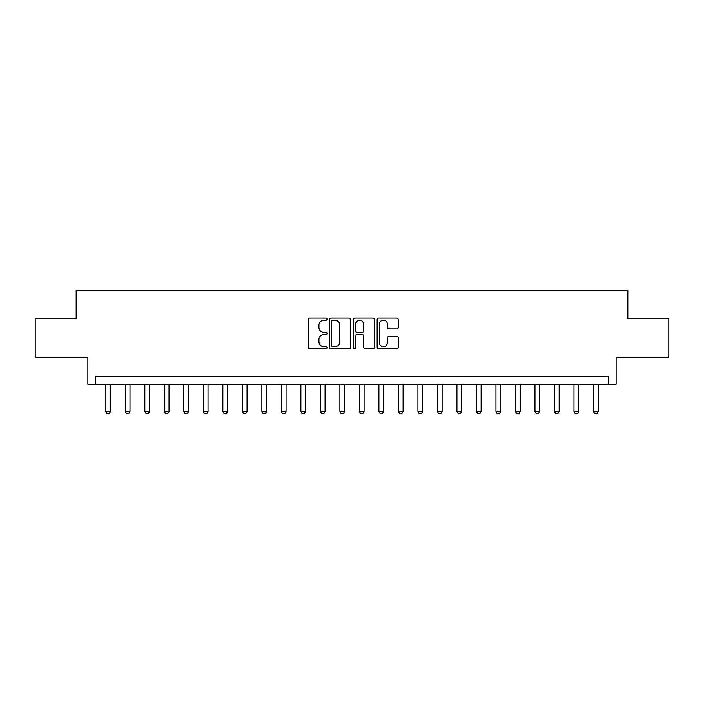 <?xml version="1.0" encoding="UTF-8"?>
<svg xmlns="http://www.w3.org/2000/svg" width="704" height="704" viewBox="0 0 704 704"><rect width="100%" height="100%" fill="white"/><g stroke="black" fill="none" stroke-linecap="round" stroke-linejoin="round"><path stroke-width="1.06" d="M327.034 319.185A1.074 1.074 0 0 0 325.961 318.111L309.681 318.111A1.531 1.531 0 0 0 308.15 319.642L308.15 347.213A1.531 1.531 0 0 0 309.681 348.744L325.961 348.744A1.074 1.074 0 0 0 327.034 347.679A1.074 1.074 0 0 0 325.961 346.606L323.849 346.606A4.902 4.902 0 0 1 318.947 341.704L318.947 339.407A4.902 4.902 0 0 1 323.849 334.506L325.961 334.506A1.074 1.074 0 0 0 327.034 333.432A1.074 1.074 0 0 0 325.961 332.358L323.849 332.358A4.902 4.902 0 0 1 318.947 327.457L318.947 325.16A4.902 4.902 0 0 1 323.849 320.258L325.961 320.258A1.074 1.074 0 0 0 327.034 319.185M396.766 328.909A1.531 1.531 0 0 0 398.297 327.378L398.297 319.642A1.531 1.531 0 0 0 396.766 318.111L378.69 318.111A1.531 1.531 0 0 0 377.159 319.642L377.159 347.213A1.531 1.531 0 0 0 378.69 348.744L396.766 348.744A1.531 1.531 0 0 0 398.297 347.213L398.297 337.867A1.531 1.531 0 0 0 396.766 336.336L389.03 336.336A1.531 1.531 0 0 0 387.499 337.867L387.499 342.505A4.101 4.101 0 0 1 383.398 346.606A4.101 4.101 0 0 1 379.306 342.505L379.306 324.35A4.101 4.101 0 0 1 383.398 320.258A4.101 4.101 0 0 1 387.499 324.35L387.499 327.378A1.531 1.531 0 0 0 389.03 328.909L396.766 328.909M608.326 384.146L616.132 384.146L616.132 357.614L668.8 357.614L668.8 318.604L627.836 318.604L627.836 290.514L76.164 290.514L76.164 318.604L35.2 318.604L35.2 357.614L87.868 357.614L87.868 384.146L608.326 384.146L608.326 376.35L95.674 376.35L95.674 384.146M350.662 319.642A1.531 1.531 0 0 0 349.131 318.111L331.056 318.111A1.531 1.531 0 0 0 329.525 319.642L329.525 347.213A1.531 1.531 0 0 0 331.056 348.744L349.131 348.744A1.531 1.531 0 0 0 350.662 347.213L350.662 319.642M354.869 318.111L372.944 318.111A1.531 1.531 0 0 1 374.475 319.642L374.475 347.213A1.531 1.531 0 0 1 372.944 348.744L365.209 348.744A1.531 1.531 0 0 1 363.678 347.213L363.678 336.037A1.531 1.531 0 0 0 362.146 334.506L357.016 334.506A1.531 1.531 0 0 0 355.485 336.037L355.485 347.679A1.074 1.074 0 0 1 354.411 348.744A1.074 1.074 0 0 1 353.338 347.679L353.338 319.642A1.531 1.531 0 0 1 354.869 318.111M332.737 320.258A1.074 1.074 0 0 0 331.663 321.323L331.663 345.532A1.074 1.074 0 0 0 332.737 346.606L334.954 346.606A4.902 4.902 0 0 0 339.856 341.704L339.856 325.16A4.902 4.902 0 0 0 334.954 320.258L332.737 320.258M363.678 324.43A4.101 4.101 0 0 0 359.586 320.329A4.101 4.101 0 0 0 355.485 324.43L355.485 330.827A1.531 1.531 0 0 0 357.016 332.358L362.146 332.358A1.531 1.531 0 0 0 363.678 330.827L363.678 324.43M105.82 384.146L105.82 411.462L110.502 411.462L110.502 384.146M110.502 411.462L109.331 413.486L106.99 413.486L105.82 411.462M125.321 384.146L125.321 411.462L130.002 411.462L130.002 384.146M130.002 411.462L128.832 413.486L126.491 413.486L125.321 411.462M144.83 384.146L144.83 411.462L149.512 411.462L149.512 384.146M149.512 411.462L148.342 413.486L146.001 413.486L144.83 411.462M164.34 384.146L164.34 411.462L169.022 411.462L169.022 384.146M169.022 411.462L167.851 413.486L165.51 413.486L164.34 411.462M183.85 384.146L183.85 411.462L188.531 411.462L188.531 384.146M188.531 411.462L187.361 413.486L185.02 413.486L183.85 411.462M203.35 384.146L203.35 411.462L208.032 411.462L208.032 384.146M208.032 411.462L206.862 413.486L204.521 413.486L203.35 411.462M222.86 384.146L222.86 411.462L227.542 411.462L227.542 384.146M227.542 411.462L226.371 413.486L224.03 413.486L222.86 411.462M242.37 384.146L242.37 411.462L247.051 411.462L247.051 384.146M247.051 411.462L245.881 413.486L243.54 413.486L242.37 411.462M261.879 384.146L261.879 411.462L266.561 411.462L266.561 384.146M266.561 411.462L265.39 413.486L263.05 413.486L261.879 411.462M281.38 384.146L281.38 411.462L286.062 411.462L286.062 384.146M286.062 411.462L284.891 413.486L282.55 413.486L281.38 411.462M300.89 384.146L300.89 411.462L305.571 411.462L305.571 384.146M305.571 411.462L304.401 413.486L302.06 413.486L300.89 411.462M320.399 384.146L320.399 411.462L325.081 411.462L325.081 384.146M325.081 411.462L323.91 413.486L321.57 413.486L320.399 411.462M339.909 384.146L339.909 411.462L344.59 411.462L344.59 384.146M344.59 411.462L343.42 413.486L341.079 413.486L339.909 411.462M359.41 384.146L359.41 411.462L364.091 411.462L364.091 384.146M364.091 411.462L362.921 413.486L360.58 413.486L359.41 411.462M378.919 384.146L378.919 411.462L383.601 411.462L383.601 384.146M383.601 411.462L382.43 413.486L380.09 413.486L378.919 411.462M398.429 384.146L398.429 411.462L403.11 411.462L403.11 384.146M403.11 411.462L401.94 413.486L399.599 413.486L398.429 411.462M417.938 384.146L417.938 411.462L422.62 411.462L422.62 384.146M422.62 411.462L421.45 413.486L419.109 413.486L417.938 411.462M437.439 384.146L437.439 411.462L442.121 411.462L442.121 384.146M442.121 411.462L440.95 413.486L438.61 413.486L437.439 411.462M456.949 384.146L456.949 411.462L461.63 411.462L461.63 384.146M461.63 411.462L460.46 413.486L458.119 413.486L456.949 411.462M476.458 384.146L476.458 411.462L481.14 411.462L481.14 384.146M481.14 411.462L479.97 413.486L477.629 413.486L476.458 411.462M495.968 384.146L495.968 411.462L500.65 411.462L500.65 384.146M500.65 411.462L499.479 413.486L497.138 413.486L495.968 411.462M515.469 384.146L515.469 411.462L520.15 411.462L520.15 384.146M520.15 411.462L518.98 413.486L516.639 413.486L515.469 411.462M534.978 384.146L534.978 411.462L539.66 411.462L539.66 384.146M539.66 411.462L538.49 413.486L536.149 413.486L534.978 411.462M554.488 384.146L554.488 411.462L559.17 411.462L559.17 384.146M559.17 411.462L557.999 413.486L555.658 413.486L554.488 411.462M573.998 384.146L573.998 411.462L578.679 411.462L578.679 384.146M578.679 411.462L577.509 413.486L575.168 413.486L573.998 411.462M593.498 384.146L593.498 411.462L598.18 411.462L598.18 384.146M598.18 411.462L597.01 413.486L594.669 413.486L593.498 411.462"/></g></svg>
